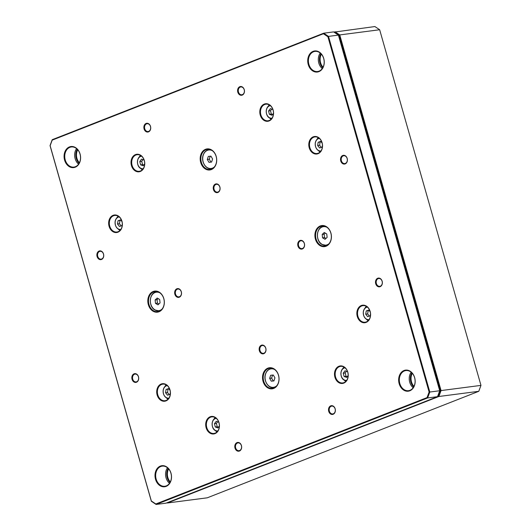 <?xml version="1.0" encoding="UTF-8"?>
<svg xmlns="http://www.w3.org/2000/svg" width="531" height="531" viewBox="0 0 531 531"><rect width="100%" height="100%" fill="white"/><g stroke="black" fill="none" stroke-linecap="round" stroke-linejoin="round"><path stroke-width="0.8" d="M170.013 482.54A10.029 7.759 82.6 0 1 168.174 468.402M168.639 468.906A9.551 7.388 -97.4 0 0 170.332 481.936M79.092 163.375A10.029 7.759 82.6 0 1 77.254 149.238M77.725 149.742A9.551 7.388 -97.4 0 0 79.418 162.771M322.748 67.802A10.029 7.759 82.6 0 1 320.916 53.664M321.381 54.169A9.551 7.388 -97.4 0 0 323.074 67.198M413.669 386.966A10.029 7.759 82.6 0 1 411.83 372.828M412.295 373.333A9.551 7.388 -97.4 0 0 413.988 386.362M247.307 482.102L478.783 391.307L438.878 396.491L167.371 502.99L207.276 497.806L247.307 482.102M466.026 332.95L379.658 29.743L339.754 34.927L441.062 390.57L480.967 385.387L466.026 332.95M333.959 32.132L374.879 26.55L379.658 29.743M437.63 396.398L438.301 396.133L440.358 390.557L339.156 35.292L334.364 32.404M334.656 32.285L334.975 31.734L339.754 34.927L339.156 35.292M478.783 391.307L480.967 385.387M440.358 390.557L441.062 390.57L438.878 396.491L438.301 396.133M78.595 164.152A10.149 7.852 82.6 0 1 76.577 148.614M169.508 483.316A10.149 7.852 82.6 0 1 167.491 467.778M322.251 68.579A10.149 7.852 82.6 0 1 320.233 53.047M413.171 387.743A10.149 7.852 82.6 0 1 411.153 372.211M326.054 246.238A10.627 8.224 82.6 0 1 315.414 239.129A10.627 8.224 82.6 0 1 320.273 225.947A10.627 8.224 82.6 0 1 330.906 233.056A10.627 8.224 82.6 0 1 326.054 246.238M320.704 226.365A10.149 7.852 -97.4 0 0 315.839 238.021A10.149 7.852 -97.4 0 0 324.766 246.118A10.149 7.852 -97.4 0 0 326.22 245.747A10.149 7.852 -97.4 0 0 331.085 234.091A10.149 7.852 -97.4 0 0 322.158 225.994A10.149 7.852 -97.4 0 0 320.704 226.365M211.338 169.581A10.627 8.224 82.6 0 1 200.705 162.473A10.627 8.224 82.6 0 1 205.563 149.291A10.627 8.224 82.6 0 1 216.197 156.399A10.627 8.224 82.6 0 1 211.338 169.581M205.988 149.709A10.149 7.852 -97.4 0 0 201.123 161.358A10.149 7.852 -97.4 0 0 210.057 169.455A10.149 7.852 -97.4 0 0 211.511 169.084A10.149 7.852 -97.4 0 0 216.376 157.428A10.149 7.852 -97.4 0 0 207.442 149.33A10.149 7.852 -97.4 0 0 205.988 149.709M273.684 388.433A10.627 8.224 82.6 0 1 263.051 381.324A10.627 8.224 82.6 0 1 267.903 368.142A10.627 8.224 82.6 0 1 278.536 375.251A10.627 8.224 82.6 0 1 273.684 388.433M268.334 368.56A10.149 7.852 -97.4 0 0 263.469 380.216A10.149 7.852 -97.4 0 0 272.403 388.314A10.149 7.852 -97.4 0 0 273.857 387.942A10.149 7.852 -97.4 0 0 278.722 376.287A10.149 7.852 -97.4 0 0 269.788 368.189A10.149 7.852 -97.4 0 0 268.334 368.56M158.975 311.777A10.627 8.224 82.6 0 1 148.335 304.668A10.627 8.224 82.6 0 1 153.194 291.486A10.627 8.224 82.6 0 1 163.827 298.595A10.627 8.224 82.6 0 1 158.975 311.777M153.625 291.904A10.149 7.852 -97.4 0 0 148.76 303.553A10.149 7.852 -97.4 0 0 157.687 311.657A10.149 7.852 -97.4 0 0 159.141 311.279A10.149 7.852 -97.4 0 0 164.006 299.623A10.149 7.852 -97.4 0 0 155.072 291.526A10.149 7.852 -97.4 0 0 153.625 291.904M140.29 171.473A8.835 6.837 82.6 0 1 131.449 165.559A8.835 6.837 82.6 0 1 135.485 154.601A8.835 6.837 82.6 0 1 144.326 160.508A8.835 6.837 82.6 0 1 140.29 171.473M135.916 155.019A8.357 6.465 -97.4 0 0 131.907 164.617A8.357 6.465 -97.4 0 0 139.261 171.281A8.357 6.465 -97.4 0 0 140.456 170.975A8.357 6.465 -97.4 0 0 144.465 161.378A8.357 6.465 -97.4 0 0 137.111 154.707A8.357 6.465 -97.4 0 0 135.916 155.019M269.078 120.955A8.835 6.837 82.6 0 1 260.236 115.041A8.835 6.837 82.6 0 1 264.272 104.083A8.835 6.837 82.6 0 1 273.113 109.99A8.835 6.837 82.6 0 1 269.078 120.955M264.703 104.501A8.357 6.465 -97.4 0 0 260.694 114.099A8.357 6.465 -97.4 0 0 268.055 120.769A8.357 6.465 -97.4 0 0 269.25 120.457A8.357 6.465 -97.4 0 0 273.259 110.86A8.357 6.465 -97.4 0 0 265.898 104.189A8.357 6.465 -97.4 0 0 264.703 104.501M318.069 153.691A8.835 6.837 82.6 0 1 309.228 147.784A8.835 6.837 82.6 0 1 313.263 136.825A8.835 6.837 82.6 0 1 322.105 142.733A8.835 6.837 82.6 0 1 318.069 153.691M313.695 137.237A8.357 6.465 -97.4 0 0 309.686 146.835A8.357 6.465 -97.4 0 0 317.047 153.505A8.357 6.465 -97.4 0 0 318.242 153.2A8.357 6.465 -97.4 0 0 322.251 143.602A8.357 6.465 -97.4 0 0 314.89 136.932A8.357 6.465 -97.4 0 0 313.695 137.237M366.125 322.397A8.835 6.837 82.6 0 1 357.283 316.483A8.835 6.837 82.6 0 1 361.319 305.524A8.835 6.837 82.6 0 1 370.16 311.431A8.835 6.837 82.6 0 1 366.125 322.397M361.75 305.942A8.357 6.465 -97.4 0 0 357.741 315.54A8.357 6.465 -97.4 0 0 365.102 322.211A8.357 6.465 -97.4 0 0 366.297 321.899A8.357 6.465 -97.4 0 0 370.306 312.301A8.357 6.465 -97.4 0 0 362.945 305.63A8.357 6.465 -97.4 0 0 361.75 305.942M343.763 383.123A8.835 6.837 82.6 0 1 334.922 377.216A8.835 6.837 82.6 0 1 338.957 366.251A8.835 6.837 82.6 0 1 347.798 372.165A8.835 6.837 82.6 0 1 343.763 383.123M339.382 366.669A8.357 6.465 -97.4 0 0 335.38 376.267A8.357 6.465 -97.4 0 0 342.734 382.937A8.357 6.465 -97.4 0 0 343.929 382.625A8.357 6.465 -97.4 0 0 347.938 373.034A8.357 6.465 -97.4 0 0 340.583 366.363A8.357 6.465 -97.4 0 0 339.382 366.669M214.969 433.641A8.835 6.837 82.6 0 1 206.128 427.734A8.835 6.837 82.6 0 1 210.163 416.769A8.835 6.837 82.6 0 1 219.004 422.683A8.835 6.837 82.6 0 1 214.969 433.641M210.595 417.187A8.357 6.465 -97.4 0 0 206.586 426.785A8.357 6.465 -97.4 0 0 213.947 433.455A8.357 6.465 -97.4 0 0 215.141 433.143A8.357 6.465 -97.4 0 0 219.15 423.546A8.357 6.465 -97.4 0 0 211.789 416.881A8.357 6.465 -97.4 0 0 210.595 417.187M117.922 232.2A8.835 6.837 82.6 0 1 109.081 226.292A8.835 6.837 82.6 0 1 113.116 215.327A8.835 6.837 82.6 0 1 121.957 221.241A8.835 6.837 82.6 0 1 117.922 232.2M113.548 215.745A8.357 6.465 -97.4 0 0 109.539 225.343A8.357 6.465 -97.4 0 0 116.9 232.014A8.357 6.465 -97.4 0 0 118.094 231.702A8.357 6.465 -97.4 0 0 122.103 222.104A8.357 6.465 -97.4 0 0 114.742 215.44A8.357 6.465 -97.4 0 0 113.548 215.745M165.977 400.898A8.835 6.837 82.6 0 1 157.136 394.991A8.835 6.837 82.6 0 1 161.172 384.032A8.835 6.837 82.6 0 1 170.013 389.94A8.835 6.837 82.6 0 1 165.977 400.898M161.603 384.444A8.357 6.465 -97.4 0 0 157.594 394.042A8.357 6.465 -97.4 0 0 164.955 400.713A8.357 6.465 -97.4 0 0 166.15 400.407A8.357 6.465 -97.4 0 0 170.159 390.809A8.357 6.465 -97.4 0 0 162.798 384.139A8.357 6.465 -97.4 0 0 161.603 384.444M75.223 167.212A10.627 8.224 82.6 0 1 64.59 160.103A10.627 8.224 82.6 0 1 69.448 146.921A10.627 8.224 82.6 0 1 80.081 154.03A10.627 8.224 82.6 0 1 75.223 167.212M69.873 147.339A10.149 7.852 -97.4 0 0 65.008 158.995A10.149 7.852 -97.4 0 0 73.942 167.092A10.149 7.852 -97.4 0 0 75.395 166.714A10.149 7.852 -97.4 0 0 80.261 155.059A10.149 7.852 -97.4 0 0 71.327 146.961A10.149 7.852 -97.4 0 0 69.873 147.339M166.143 486.376A10.627 8.224 82.6 0 1 155.51 479.267A10.627 8.224 82.6 0 1 160.362 466.085A10.627 8.224 82.6 0 1 170.995 473.194A10.627 8.224 82.6 0 1 166.143 486.376M160.793 466.503A10.149 7.852 -97.4 0 0 155.928 478.159A10.149 7.852 -97.4 0 0 164.862 486.257A10.149 7.852 -97.4 0 0 166.309 485.878A10.149 7.852 -97.4 0 0 171.174 474.223A10.149 7.852 -97.4 0 0 162.247 466.125A10.149 7.852 -97.4 0 0 160.793 466.503M409.799 390.803A10.627 8.224 82.6 0 1 399.166 383.694A10.627 8.224 82.6 0 1 404.018 370.512A10.627 8.224 82.6 0 1 414.651 377.621A10.627 8.224 82.6 0 1 409.799 390.803M404.449 370.93A10.149 7.852 -97.4 0 0 399.584 382.585A10.149 7.852 -97.4 0 0 408.518 390.683A10.149 7.852 -97.4 0 0 409.972 390.305A10.149 7.852 -97.4 0 0 414.837 378.656A10.149 7.852 -97.4 0 0 405.903 370.558A10.149 7.852 -97.4 0 0 404.449 370.93M318.885 71.639A10.627 8.224 82.6 0 1 308.245 64.53A10.627 8.224 82.6 0 1 313.104 51.348A10.627 8.224 82.6 0 1 323.737 58.456A10.627 8.224 82.6 0 1 318.885 71.639M313.536 51.766A10.149 7.852 -97.4 0 0 308.664 63.421A10.149 7.852 -97.4 0 0 317.598 71.519A10.149 7.852 -97.4 0 0 319.051 71.141A10.149 7.852 -97.4 0 0 323.917 59.492A10.149 7.852 -97.4 0 0 314.983 51.394A10.149 7.852 -97.4 0 0 313.536 51.766M148.501 131.88A4.421 3.418 82.6 0 1 144.08 128.927A4.421 3.418 82.6 0 1 146.098 123.444A4.421 3.418 82.6 0 1 150.519 126.398A4.421 3.418 82.6 0 1 148.501 131.88M146.529 123.862A3.943 3.047 -97.4 0 0 144.644 128.383A3.943 3.047 -97.4 0 0 148.109 131.529A3.943 3.047 -97.4 0 0 148.673 131.383A3.943 3.047 -97.4 0 0 150.565 126.856A3.943 3.047 -97.4 0 0 147.094 123.716A3.943 3.047 -97.4 0 0 146.529 123.862M242.229 95.115A4.421 3.418 82.6 0 1 237.808 92.162A4.421 3.418 82.6 0 1 239.826 86.679A4.421 3.418 82.6 0 1 244.247 89.633A4.421 3.418 82.6 0 1 242.229 95.115M240.258 87.097A3.943 3.047 -97.4 0 0 238.366 91.624A3.943 3.047 -97.4 0 0 241.831 94.764A3.943 3.047 -97.4 0 0 242.395 94.624A3.943 3.047 -97.4 0 0 244.287 90.097A3.943 3.047 -97.4 0 0 240.822 86.951A3.943 3.047 -97.4 0 0 240.258 87.097M345.17 163.906A4.421 3.418 82.6 0 1 340.743 160.953A4.421 3.418 82.6 0 1 342.767 155.477A4.421 3.418 82.6 0 1 347.188 158.43A4.421 3.418 82.6 0 1 345.17 163.906M343.192 155.888A3.943 3.047 -97.4 0 0 341.307 160.415A3.943 3.047 -97.4 0 0 344.772 163.561A3.943 3.047 -97.4 0 0 345.336 163.415A3.943 3.047 -97.4 0 0 347.228 158.888A3.943 3.047 -97.4 0 0 343.756 155.742A3.943 3.047 -97.4 0 0 343.192 155.888M380.136 286.674A4.421 3.418 82.6 0 1 375.716 283.72A4.421 3.418 82.6 0 1 377.733 278.244A4.421 3.418 82.6 0 1 382.154 281.198A4.421 3.418 82.6 0 1 380.136 286.674M378.165 278.656A3.943 3.047 -97.4 0 0 376.273 283.182A3.943 3.047 -97.4 0 0 379.745 286.328A3.943 3.047 -97.4 0 0 380.309 286.182A3.943 3.047 -97.4 0 0 382.201 281.656A3.943 3.047 -97.4 0 0 378.729 278.516A3.943 3.047 -97.4 0 0 378.165 278.656M333.143 414.28A4.421 3.418 82.6 0 1 328.722 411.326A4.421 3.418 82.6 0 1 330.74 405.843A4.421 3.418 82.6 0 1 335.161 408.797A4.421 3.418 82.6 0 1 333.143 414.28M331.171 406.261A3.943 3.047 -97.4 0 0 329.28 410.788A3.943 3.047 -97.4 0 0 332.751 413.928A3.943 3.047 -97.4 0 0 333.315 413.788A3.943 3.047 -97.4 0 0 335.2 409.262A3.943 3.047 -97.4 0 0 331.736 406.115A3.943 3.047 -97.4 0 0 331.171 406.261M239.421 451.045A4.421 3.418 82.6 0 1 235.001 448.091A4.421 3.418 82.6 0 1 237.018 442.608A4.421 3.418 82.6 0 1 241.439 445.562A4.421 3.418 82.6 0 1 239.421 451.045M237.45 443.027A3.943 3.047 -97.4 0 0 235.558 447.547A3.943 3.047 -97.4 0 0 239.023 450.693A3.943 3.047 -97.4 0 0 239.587 450.547A3.943 3.047 -97.4 0 0 241.479 446.02A3.943 3.047 -97.4 0 0 238.014 442.881A3.943 3.047 -97.4 0 0 237.45 443.027M136.48 382.247A4.421 3.418 82.6 0 1 132.06 379.293A4.421 3.418 82.6 0 1 134.077 373.817A4.421 3.418 82.6 0 1 138.498 376.771A4.421 3.418 82.6 0 1 136.48 382.247M134.509 374.229A3.943 3.047 -97.4 0 0 132.617 378.756A3.943 3.047 -97.4 0 0 136.089 381.902A3.943 3.047 -97.4 0 0 136.653 381.756A3.943 3.047 -97.4 0 0 138.538 377.229A3.943 3.047 -97.4 0 0 135.073 374.089A3.943 3.047 -97.4 0 0 134.509 374.229M101.507 259.48A4.421 3.418 82.6 0 1 97.087 256.526A4.421 3.418 82.6 0 1 99.105 251.044A4.421 3.418 82.6 0 1 103.525 254.004A4.421 3.418 82.6 0 1 101.507 259.48M99.536 251.462A3.943 3.047 -97.4 0 0 97.644 255.988A3.943 3.047 -97.4 0 0 101.116 259.135A3.943 3.047 -97.4 0 0 101.68 258.989A3.943 3.047 -97.4 0 0 103.572 254.462A3.943 3.047 -97.4 0 0 100.1 251.316A3.943 3.047 -97.4 0 0 99.536 251.462M179.292 297.214A4.421 3.418 82.6 0 1 174.872 294.26A4.421 3.418 82.6 0 1 176.889 288.778A4.421 3.418 82.6 0 1 181.31 291.731A4.421 3.418 82.6 0 1 179.292 297.214M177.321 289.196A3.943 3.047 -97.4 0 0 175.429 293.723A3.943 3.047 -97.4 0 0 178.894 296.862A3.943 3.047 -97.4 0 0 179.458 296.723A3.943 3.047 -97.4 0 0 181.35 292.196A3.943 3.047 -97.4 0 0 177.885 289.05A3.943 3.047 -97.4 0 0 177.321 289.196M217.863 192.481A4.421 3.418 82.6 0 1 213.442 189.521A4.421 3.418 82.6 0 1 215.46 184.045A4.421 3.418 82.6 0 1 219.88 186.998A4.421 3.418 82.6 0 1 217.863 192.481M215.891 184.463A3.943 3.047 -97.4 0 0 214 188.983A3.943 3.047 -97.4 0 0 217.471 192.129A3.943 3.047 -97.4 0 0 218.035 191.983A3.943 3.047 -97.4 0 0 219.92 187.456A3.943 3.047 -97.4 0 0 216.456 184.317A3.943 3.047 -97.4 0 0 215.891 184.463M302.358 248.946A4.421 3.418 82.6 0 1 297.937 245.986A4.421 3.418 82.6 0 1 299.955 240.51A4.421 3.418 82.6 0 1 304.376 243.463A4.421 3.418 82.6 0 1 302.358 248.946M300.387 240.928A3.943 3.047 -97.4 0 0 298.495 245.448A3.943 3.047 -97.4 0 0 301.96 248.594A3.943 3.047 -97.4 0 0 302.524 248.448A3.943 3.047 -97.4 0 0 304.416 243.921A3.943 3.047 -97.4 0 0 300.944 240.782A3.943 3.047 -97.4 0 0 300.387 240.928M263.781 353.679A4.421 3.418 82.6 0 1 259.36 350.725A4.421 3.418 82.6 0 1 261.378 345.243A4.421 3.418 82.6 0 1 265.799 348.203A4.421 3.418 82.6 0 1 263.781 353.679M261.81 345.661A3.943 3.047 -97.4 0 0 259.925 350.188A3.943 3.047 -97.4 0 0 263.389 353.334A3.943 3.047 -97.4 0 0 263.953 353.188A3.943 3.047 -97.4 0 0 265.845 348.661A3.943 3.047 -97.4 0 0 262.374 345.515A3.943 3.047 -97.4 0 0 261.81 345.661M215.161 417.585A8.357 6.465 -97.4 0 0 213.84 419.39M215.281 430.502A8.357 6.465 -97.4 0 0 217.026 431.909M343.955 367.067A8.357 6.465 -97.4 0 0 342.628 368.872M344.075 379.984A8.357 6.465 -97.4 0 0 345.814 381.391M366.317 306.341A8.357 6.465 -97.4 0 0 364.996 308.146M366.436 319.257A8.357 6.465 -97.4 0 0 368.182 320.664M318.261 137.635A8.357 6.465 -97.4 0 0 316.941 139.441M318.381 150.558A8.357 6.465 -97.4 0 0 320.127 151.966M269.27 104.899A8.357 6.465 -97.4 0 0 267.949 106.704M269.39 117.816A8.357 6.465 -97.4 0 0 271.135 119.223M140.483 155.417A8.357 6.465 -97.4 0 0 139.155 157.216M140.602 168.334A8.357 6.465 -97.4 0 0 142.341 169.741M166.17 384.842A8.357 6.465 -97.4 0 0 164.849 386.648M166.289 397.765A8.357 6.465 -97.4 0 0 168.035 399.173M118.114 216.144A8.357 6.465 -97.4 0 0 116.793 217.949M118.234 229.06A8.357 6.465 -97.4 0 0 119.979 230.467M141.903 169.462L141.717 168.812M319.443 151.514L319.284 150.97M367.498 320.22L367.339 319.675M216.582 431.637L216.396 430.986M119.296 230.023L119.136 229.478M167.351 398.721L167.192 398.177M338.4 35.106L328.503 36.387L429.811 392.031L439.708 390.743L338.4 35.106L333.621 31.906L323.724 33.194L328.503 36.387L327.906 36.752L323.406 33.745L52.191 140.131L50.14 145.706L151.335 500.972L155.835 503.979L427.05 397.593L429.108 392.017L327.906 36.752M155.835 503.979L156.121 504.45L166.024 503.162L437.531 396.67L427.628 397.951L156.121 504.45L151.342 501.257L50.033 145.613L52.217 139.693L323.724 33.194L323.406 33.745M429.108 392.017L429.811 392.031L427.628 397.951L427.05 397.593M437.531 396.67L439.708 390.743M52.191 140.131L52.217 139.693M272.947 368.6A9.551 7.388 -97.4 0 0 271.361 368.587A9.551 7.388 -97.4 0 0 271.288 368.594M271.308 381.178L273.943 380.906L274.932 377.826L273.279 375.012L270.644 375.278L269.655 378.364L271.308 381.178L273.963 380.853M273.75 387.537A9.551 7.388 -97.4 0 0 273.823 387.524A9.551 7.388 -97.4 0 0 275.35 387.106M272.576 375.085L271.606 378.112L273.259 380.926M271.606 378.112L269.655 378.364M218.792 422.238L216.276 421.302L214.471 423.652L215.261 426.97L217.863 427.94L219.363 425.981M217.637 421.806L216.416 423.399L217.212 426.718L215.261 426.97M216.416 423.399L214.471 423.652M217.212 426.718L218.447 427.176M347.566 371.673L345.004 370.804L343.245 373.213L344.101 376.512L346.716 377.402L348.157 375.424M346.418 371.282L345.196 372.961L346.046 376.26L344.101 376.512M345.196 372.961L343.245 373.213M346.046 376.26L347.247 376.671M322.138 143.124L320.691 141.379L318.169 142.255L317.644 145.554L319.649 147.97L322.171 147.094L322.456 145.282M320.963 141.704L320.113 142.003L319.596 145.302L321.321 147.386M319.596 145.302L317.644 145.554M320.113 142.003L318.169 142.255M144.093 160.023L141.531 159.147L139.772 161.563L140.629 164.862L143.244 165.752L144.684 163.774M142.945 159.632L141.724 161.311L142.58 164.61L143.775 165.015M142.58 164.61L140.629 164.862M141.724 161.311L139.772 161.563M170.046 390.331L168.599 388.586L166.077 389.462L165.553 392.761L167.557 395.177L170.079 394.301L170.365 392.489M168.871 388.911L166.077 389.462M168.022 389.21L167.504 392.509L169.23 394.593M167.504 392.509L165.553 392.761M370.207 311.863L368.813 310.097L366.264 310.9L365.68 314.173L367.638 316.649L370.187 315.852L370.512 314M369.038 310.389L368.215 310.642L367.631 313.921L369.364 316.111M367.631 313.921L365.68 314.173M368.215 310.642L366.264 310.9M272.901 109.552L270.385 108.616L268.58 110.966L269.37 114.284L271.972 115.254L273.478 113.295M271.746 109.12L270.525 110.713L271.321 114.032L272.556 114.49M271.321 114.032L269.37 114.284M270.525 110.713L268.58 110.966M122.004 221.666L120.61 219.907L118.061 220.704L117.477 223.976L119.435 226.452L121.977 225.655L122.309 223.803M120.836 220.192L118.061 220.704M120.013 220.451L119.429 223.724L121.161 225.914M119.429 223.724L117.477 223.976M325.317 226.405A9.551 7.388 -97.4 0 0 323.731 226.392A9.551 7.388 -97.4 0 0 323.658 226.398M327.136 237.37L326.751 233.965L324.275 232.492L322.184 234.43L322.569 237.835L325.045 239.302L327.136 237.37M326.12 245.342A9.551 7.388 -97.4 0 0 326.193 245.329A9.551 7.388 -97.4 0 0 327.72 244.91M325.297 233.102L324.136 234.178L324.521 237.583L325.974 238.446M324.521 237.583L322.569 237.835M324.136 234.178L322.184 234.43M211.404 168.679A9.551 7.388 -97.4 0 0 211.484 168.672A9.551 7.388 -97.4 0 0 213.011 168.254M210.94 156.154L208.298 156.426L207.316 159.506L208.968 162.32L211.603 162.055L212.586 158.968L210.94 156.154M210.608 149.742A9.551 7.388 -97.4 0 0 209.022 149.729A9.551 7.388 -97.4 0 0 208.948 149.742M210.23 156.227L209.26 159.254L210.913 162.068L211.623 161.995M210.913 162.068L208.968 162.32M209.26 159.254L207.316 159.506M159.041 310.874A9.551 7.388 -97.4 0 0 159.114 310.867A9.551 7.388 -97.4 0 0 160.641 310.449M155.105 299.962L155.49 303.367L157.966 304.84L160.057 302.902L159.672 299.497L157.196 298.03L155.105 299.962L157.057 299.71L157.441 303.115L155.49 303.367M158.238 291.937A9.551 7.388 -97.4 0 0 156.652 291.924A9.551 7.388 -97.4 0 0 156.579 291.937M158.218 298.634L157.057 299.71M157.441 303.115L158.895 303.978M265.54 373.977A9.551 7.388 82.6 0 1 271.215 368.607A9.551 7.388 82.6 0 1 273.146 368.68M274.627 369.523A9.312 7.202 -97.4 0 0 265.56 374.103A9.312 7.202 -97.4 0 0 267.943 385.128A9.312 7.202 -97.4 0 0 276.737 385.785M275.523 386.98A9.551 7.388 82.6 0 1 273.671 387.544A9.551 7.388 82.6 0 1 266.688 383.588A9.551 7.388 82.6 0 1 265.513 374.063M217.697 431.145A6.564 5.078 82.6 0 1 216.097 430.88M216.243 418.348A6.326 4.898 -97.4 0 0 212.148 424.037A6.326 4.898 -97.4 0 0 215.984 430.668A6.326 4.898 -97.4 0 0 217.869 430.9M216.017 430.847A6.564 5.078 82.6 0 1 212.108 424.176A6.564 5.078 82.6 0 1 216.004 418.156M346.484 380.627A6.564 5.078 82.6 0 1 345.011 380.402A6.564 5.078 82.6 0 1 340.902 373.791A6.564 5.078 82.6 0 1 344.798 367.638M345.031 367.83A6.326 4.898 -97.4 0 0 340.935 373.598A6.326 4.898 -97.4 0 0 344.891 380.196A6.326 4.898 -97.4 0 0 346.663 380.382M315.308 142.952A6.564 5.078 82.6 0 1 319.104 138.206M319.343 138.399A6.326 4.898 -97.4 0 0 315.341 143.031A6.326 4.898 -97.4 0 0 320.97 150.95M320.797 151.196A6.564 5.078 82.6 0 1 315.301 143.012M143.012 168.971A6.564 5.078 82.6 0 1 141.538 168.752A6.564 5.078 82.6 0 1 137.429 162.134A6.564 5.078 82.6 0 1 141.326 155.981M141.558 156.18A6.326 4.898 -97.4 0 0 137.463 161.942A6.326 4.898 -97.4 0 0 141.425 168.539A6.326 4.898 -97.4 0 0 143.191 168.725M168.705 398.403A6.564 5.078 82.6 0 1 163.209 390.225M167.252 385.606A6.326 4.898 -97.4 0 0 163.249 390.239A6.326 4.898 -97.4 0 0 168.878 398.157M163.216 390.159A6.564 5.078 82.6 0 1 167.019 385.413M363.39 311.498A6.564 5.078 82.6 0 1 367.167 306.911M367.399 307.104A6.326 4.898 -97.4 0 0 363.423 311.584A6.326 4.898 -97.4 0 0 369.025 319.649M368.853 319.894A6.564 5.078 82.6 0 1 363.377 311.564M270.126 118.161A6.564 5.078 82.6 0 1 266.217 111.49A6.564 5.078 82.6 0 1 270.12 105.47M270.352 105.662A6.326 4.898 -97.4 0 0 266.257 111.351A6.326 4.898 -97.4 0 0 270.093 117.982A6.326 4.898 -97.4 0 0 271.978 118.207M271.806 118.453A6.564 5.078 82.6 0 1 270.206 118.187M120.65 229.704A6.564 5.078 82.6 0 1 115.174 221.374M119.196 216.907A6.326 4.898 -97.4 0 0 115.22 221.387A6.326 4.898 -97.4 0 0 120.822 229.458M115.187 221.301A6.564 5.078 82.6 0 1 118.957 216.714M327.892 244.784A9.551 7.388 82.6 0 1 326.041 245.349A9.551 7.388 82.6 0 1 322.065 244.472A9.551 7.388 82.6 0 1 317.425 234.244A9.551 7.388 82.6 0 1 323.585 226.405A9.551 7.388 82.6 0 1 325.51 226.485M326.996 227.328A9.312 7.202 -97.4 0 0 317.863 232.12A9.312 7.202 -97.4 0 0 321.985 244.28A9.312 7.202 -97.4 0 0 329.107 243.59M213.177 168.128A9.551 7.388 82.6 0 1 211.331 168.692A9.551 7.388 82.6 0 1 204.342 164.736A9.551 7.388 82.6 0 1 203.167 155.211M212.281 150.671A9.312 7.202 -97.4 0 0 203.22 155.244A9.312 7.202 -97.4 0 0 205.597 166.276A9.312 7.202 -97.4 0 0 214.398 166.926M203.194 155.125A9.551 7.388 82.6 0 1 208.869 149.749A9.551 7.388 82.6 0 1 210.8 149.822M160.807 310.323A9.551 7.388 82.6 0 1 158.961 310.887A9.551 7.388 82.6 0 1 154.986 310.011A9.551 7.388 82.6 0 1 150.346 299.783A9.551 7.388 82.6 0 1 156.499 291.944A9.551 7.388 82.6 0 1 158.43 292.017M159.917 292.866A9.312 7.202 -97.4 0 0 150.784 297.652A9.312 7.202 -97.4 0 0 154.906 309.812A9.312 7.202 -97.4 0 0 162.028 309.122M271.361 368.587L271.215 368.607C268.507 369.058 266.595 370.864 265.487 374.01C263.17 380.335 268.248 388.619 273.671 387.544L273.823 387.524M218.062 431.112L216.051 430.873C210.654 429.307 210.993 418.295 216.369 418.089M346.856 380.594L344.964 380.402C339.482 378.981 339.707 367.784 345.163 367.571M319.47 138.14C317.239 138.558 315.832 140.171 315.255 142.972C315.149 148.162 317.12 150.89 321.162 151.162M141.691 155.922C136.235 156.127 136.009 167.331 141.498 168.745L143.383 168.944M169.07 398.369C165.028 398.097 163.057 395.369 163.163 390.179C163.74 387.378 165.148 385.765 167.378 385.347M367.525 306.845C365.341 307.243 363.947 308.803 363.337 311.524C363.151 316.781 365.109 319.562 369.218 319.868M270.478 105.403C265.102 105.609 264.763 116.614 270.16 118.187L272.171 118.426M121.015 229.671C116.906 229.365 114.948 226.584 115.134 221.327C115.745 218.606 117.139 217.046 119.322 216.648M323.731 226.392L323.585 226.405C316.37 226.757 315.089 240.941 322.012 244.466L326.193 245.329M211.484 168.672L211.331 168.692C205.902 169.761 200.831 161.477 203.141 155.152C204.249 152.005 206.161 150.207 208.869 149.749L209.022 149.729M159.114 310.867L154.933 309.998C148.01 306.48 149.284 292.289 156.499 291.944L156.652 291.924"/></g></svg>
